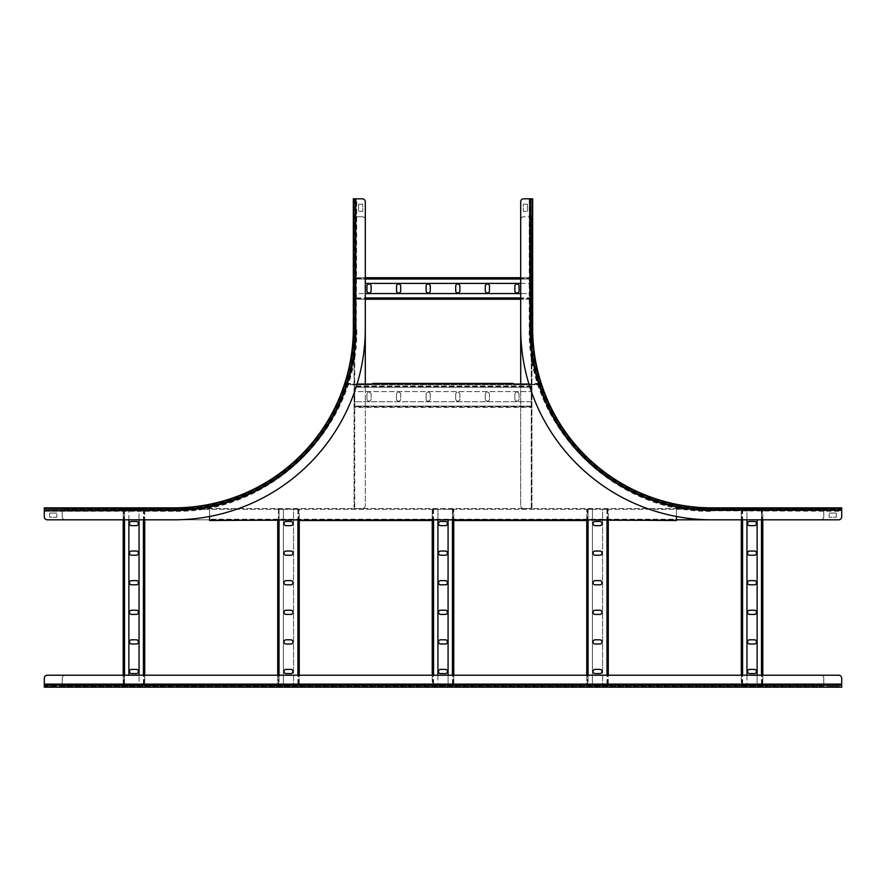 <?xml version="1.0" encoding="UTF-8"?>
<svg xmlns="http://www.w3.org/2000/svg" width="886" height="886" viewBox="0 0 886 886"><rect width="100%" height="100%" fill="white"/><g stroke="black" fill="none" stroke-linecap="round" stroke-linejoin="round"><path stroke-width="0.66" stroke-dasharray="4.43 3.32" d="M823.77 686.462L823.77 685.742L823.77 686.462L62.23 686.462L62.23 685.144L62.23 685.742L823.77 685.742L823.77 685.144L823.77 686.462L62.23 686.462L62.23 685.144L62.23 685.742L823.77 685.742L823.77 685.144L823.77 686.462M62.23 678.211L62.23 685.144L62.23 678.211A2.99 2.99 0 0 1 65.221 675.232A2.99 2.99 0 0 0 62.23 678.211A2.99 2.99 0 0 1 65.221 675.232A2.99 2.99 0 0 0 62.23 678.211M823.77 685.144L823.77 678.211A2.99 2.99 0 0 0 820.779 675.232L65.221 675.232L820.779 675.232A2.99 2.99 0 0 1 823.77 678.211L823.77 685.144M820.779 675.232L65.221 675.232L820.779 675.232A2.99 2.99 0 0 1 823.77 678.211A2.99 2.99 0 0 0 820.779 675.232M62.23 508.575L62.23 509.295L62.23 508.575L823.77 508.575L823.77 509.893L823.77 509.295L62.23 509.295L62.23 509.893L62.23 508.575L823.77 508.575L823.77 509.893L823.77 509.295L62.23 509.295L62.23 509.893L62.23 508.575M823.77 516.826L823.77 509.893L823.77 516.826A2.99 2.99 0 0 1 820.779 519.816A2.99 2.99 0 0 0 823.77 516.826A2.99 2.99 0 0 1 820.779 519.816A2.99 2.99 0 0 0 823.77 516.826M62.23 509.893L62.23 516.826A2.99 2.99 0 0 0 65.221 519.816L820.779 519.816L65.221 519.816A2.99 2.99 0 0 1 62.23 516.826L62.23 509.893M44.3 508.785L44.3 507.855L44.3 508.575L174.01 508.575L174.01 511.266L174.01 508.841L44.3 508.575L44.3 516.826A2.99 2.99 0 0 0 47.29 519.816L174.01 519.816L47.29 519.816A2.99 2.99 0 0 1 44.3 516.826L44.3 507.855L44.3 508.575L174.01 508.575A180.046 180.046 0 0 0 354.057 328.529L356.172 328.529L356.172 198.818L353.813 198.818L355.707 198.818L355.707 328.529A181.696 181.696 0 0 1 174.01 510.225L44.3 510.69L44.3 507.855L174.01 507.855L174.01 510.546L44.3 510.79L44.3 507.855L44.3 516.826A2.99 2.99 0 0 0 47.29 519.816L65.221 519.816A2.99 2.99 0 0 1 62.23 516.826A2.99 2.99 0 0 0 65.221 519.816L174.01 519.816A191.276 191.276 0 0 0 365.298 328.529L365.298 219.739A2.99 2.99 0 0 0 362.308 216.749L354.057 216.749L355.375 216.749L354.777 216.749L354.777 508.575L354.057 508.575L355.375 508.575L354.057 508.575L354.057 216.749L354.057 508.575L355.375 508.575L354.777 508.575L354.777 216.749L362.308 216.749A2.99 2.99 0 0 1 365.298 219.739A2.99 2.99 0 0 0 362.308 216.749A2.99 2.99 0 0 1 365.298 219.739L365.298 505.585A2.99 2.99 0 0 1 362.308 508.575A2.99 2.99 0 0 0 365.298 505.585L365.298 201.809A2.99 2.99 0 0 0 362.308 198.818L353.337 198.818L362.308 198.818L354.057 198.818L354.057 328.529L354.057 198.818L354.057 328.529L354.057 198.818L353.337 198.818L356.748 198.818L353.337 198.818L353.337 328.529A179.326 179.326 0 0 1 174.01 507.855A179.326 179.326 0 0 0 353.337 328.529L356.028 328.529L355.762 198.818L356.272 328.529L354.322 328.529L354.322 198.818L353.337 198.818L354.267 198.818M209.583 516.472L209.583 507.191A2.99 2.99 0 0 1 211.931 504.267A180.401 180.401 0 0 0 345.075 384.723A180.401 180.401 0 0 1 211.931 504.267A180.401 180.401 0 0 0 345.075 384.723A180.401 180.401 0 0 1 211.931 504.267A2.99 2.99 0 0 0 209.583 507.191A2.99 2.99 0 0 1 211.931 504.267A2.99 2.99 0 0 0 209.583 507.191L209.583 520.525L209.583 519.816L609.468 519.484L676.417 519.816L673.438 519.816L676.417 519.816L676.417 520.525L676.417 519.218L676.417 520.525L673.438 520.525L676.417 520.525L676.417 519.816L209.583 519.816L209.583 519.218L209.583 520.525L276.532 520.525L276.532 519.816L209.583 519.816L276.532 519.816L212.562 519.816L276.532 519.816L276.532 520.525L209.583 520.525L209.583 519.816L212.562 519.816L209.583 519.816L209.583 520.525L276.532 520.525L276.532 519.484L300.432 519.484L276.532 519.883M608.283 509.295L606.965 509.295L608.283 509.295L608.283 519.883L608.283 509.295M588.071 675.232L588.071 509.295L606.965 509.295L602.602 509.295L602.602 685.742L602.602 509.295L607.563 509.295L586.765 509.295L592.435 509.295L592.435 685.742L586.765 685.742L592.435 685.742L592.435 509.295L588.071 509.295L588.071 685.742L608.283 685.742L588.071 685.742L588.071 519.883M602.602 685.742L606.965 685.742L602.602 685.742M586.765 519.883L586.765 509.295L586.765 519.883L608.283 519.883M586.765 675.232L586.765 685.742L586.765 675.232L608.283 675.232L608.283 685.742L608.283 675.232M607.563 509.295L607.563 685.742L607.563 509.295M599.911 555.223L595.126 555.223A2.093 2.093 0 0 1 593.033 553.141A2.093 2.093 0 0 1 595.126 551.048L599.911 551.048A2.093 2.093 0 0 1 602.004 553.141A2.093 2.093 0 0 1 599.911 555.223M599.911 525.642L595.126 525.642A2.093 2.093 0 0 1 593.033 523.548A2.093 2.093 0 0 1 595.126 521.455L599.911 521.455A2.093 2.093 0 0 1 602.004 523.548A2.093 2.093 0 0 1 599.911 525.642M599.911 580.629A2.093 2.093 0 0 1 602.004 582.722A2.093 2.093 0 0 1 599.911 584.815L595.126 584.815A2.093 2.093 0 0 1 593.033 582.722A2.093 2.093 0 0 1 595.126 580.629L599.911 580.629M599.911 610.221A2.093 2.093 0 0 1 602.004 612.315A2.093 2.093 0 0 1 599.911 614.408L595.126 614.408A2.093 2.093 0 0 1 593.033 612.315A2.093 2.093 0 0 1 595.126 610.221L599.911 610.221M599.911 639.814A2.093 2.093 0 0 1 602.004 641.907A2.093 2.093 0 0 1 599.911 643.989L595.126 643.989A2.093 2.093 0 0 1 593.033 641.907A2.093 2.093 0 0 1 595.126 639.814L599.911 639.814M599.911 669.395A2.093 2.093 0 0 1 602.004 671.488A2.093 2.093 0 0 1 599.911 673.582L595.126 673.582A2.093 2.093 0 0 1 593.033 671.488A2.093 2.093 0 0 1 595.126 669.395L599.911 669.395M587.473 509.295L587.473 685.742L587.473 509.295M746.953 519.816L746.953 509.295L762.802 509.295L762.802 519.816L741.283 519.816L741.283 509.295L742.59 509.295L741.283 509.295L741.283 685.742L742.59 685.742L741.283 685.742L741.283 675.232L762.802 675.232L762.802 685.742L761.484 685.742L762.802 685.742L762.802 675.232M746.953 675.232L746.953 685.742L741.992 685.742L762.082 685.742L757.12 685.742L757.12 519.816M762.802 519.816L762.802 509.295L742.59 509.295L746.953 509.295L746.953 685.742L742.59 685.742L761.484 685.742L757.12 685.742L757.12 675.232M761.484 519.816L761.484 509.295L762.082 509.295L757.12 509.295L761.484 509.295L761.484 675.232M749.645 555.223A2.093 2.093 0 0 1 747.551 553.141A2.093 2.093 0 0 1 749.645 551.048L754.429 551.048A2.093 2.093 0 0 1 756.522 553.141A2.093 2.093 0 0 1 754.429 555.223L749.645 555.223M749.645 525.642A2.093 2.093 0 0 1 747.551 523.548A2.093 2.093 0 0 1 749.645 521.455L754.429 521.455A2.093 2.093 0 0 1 756.522 523.548A2.093 2.093 0 0 1 754.429 525.642L749.645 525.642M749.645 584.815A2.093 2.093 0 0 1 747.551 582.722A2.093 2.093 0 0 1 749.645 580.629L754.429 580.629A2.093 2.093 0 0 1 756.522 582.722A2.093 2.093 0 0 1 754.429 584.815L749.645 584.815M749.645 614.408A2.093 2.093 0 0 1 747.551 612.315A2.093 2.093 0 0 1 749.645 610.221L754.429 610.221A2.093 2.093 0 0 1 756.522 612.315A2.093 2.093 0 0 1 754.429 614.408L749.645 614.408M749.645 643.989A2.093 2.093 0 0 1 747.551 641.907A2.093 2.093 0 0 1 749.645 639.814L754.429 639.814A2.093 2.093 0 0 1 756.522 641.907A2.093 2.093 0 0 1 754.429 643.989L749.645 643.989M749.645 673.582A2.093 2.093 0 0 1 747.551 671.488A2.093 2.093 0 0 1 749.645 669.395L754.429 669.395A2.093 2.093 0 0 1 756.522 671.488A2.093 2.093 0 0 1 754.429 673.582L749.645 673.582M741.992 509.295L741.992 685.742L741.992 509.295M762.082 509.295L762.082 685.742L762.082 509.295M299.235 509.295L297.929 509.295L299.235 509.295L299.235 519.883L299.235 509.295M279.035 675.232L279.035 509.295L297.929 509.295L293.565 509.295L293.565 685.742L293.565 509.295L298.527 509.295L277.717 509.295L283.398 509.295L283.398 685.742L277.717 685.742L283.398 685.742L283.398 509.295L279.035 509.295L279.035 685.742L299.235 685.742L279.035 685.742L279.035 519.883M293.565 685.742L297.929 685.742L293.565 685.742M299.235 519.883L277.717 519.883L277.717 685.742L277.717 675.232L299.235 675.232L299.235 685.742L299.235 675.232M298.527 509.295L298.527 685.742L298.527 509.295M290.874 555.223L286.089 555.223A2.093 2.093 0 0 1 283.996 553.141A2.093 2.093 0 0 1 286.089 551.048L290.874 551.048A2.093 2.093 0 0 1 292.967 553.141A2.093 2.093 0 0 1 290.874 555.223M290.874 525.642L286.089 525.642A2.093 2.093 0 0 1 283.996 523.548A2.093 2.093 0 0 1 286.089 521.455L290.874 521.455A2.093 2.093 0 0 1 292.967 523.548A2.093 2.093 0 0 1 290.874 525.642M290.874 580.629A2.093 2.093 0 0 1 292.967 582.722A2.093 2.093 0 0 1 290.874 584.815L286.089 584.815A2.093 2.093 0 0 1 283.996 582.722A2.093 2.093 0 0 1 286.089 580.629L290.874 580.629M290.874 610.221A2.093 2.093 0 0 1 292.967 612.315A2.093 2.093 0 0 1 290.874 614.408L286.089 614.408A2.093 2.093 0 0 1 283.996 612.315A2.093 2.093 0 0 1 286.089 610.221L290.874 610.221M290.874 639.814A2.093 2.093 0 0 1 292.967 641.907A2.093 2.093 0 0 1 290.874 643.989L286.089 643.989A2.093 2.093 0 0 1 283.996 641.907A2.093 2.093 0 0 1 286.089 639.814L290.874 639.814M290.874 669.395A2.093 2.093 0 0 1 292.967 671.488A2.093 2.093 0 0 1 290.874 673.582L286.089 673.582A2.093 2.093 0 0 1 283.996 671.488A2.093 2.093 0 0 1 286.089 669.395L290.874 669.395M278.437 509.295L278.437 685.742L278.437 509.295M437.917 519.883L437.917 509.295L453.765 509.295L453.765 519.883L432.235 519.883L432.235 509.295L433.553 509.295L432.235 509.295L432.235 685.742L433.553 685.742L432.235 685.742L432.235 675.232L453.765 675.232L453.765 685.742L452.447 685.742L453.765 685.742L453.765 675.232M437.917 675.232L437.917 685.742L432.955 685.742L453.045 685.742L448.083 685.742L448.083 519.883M453.765 519.883L453.765 509.295L433.553 509.295L437.917 509.295L437.917 685.742L433.553 685.742L452.447 685.742L448.083 685.742L448.083 675.232M452.447 519.883L452.447 509.295L453.045 509.295L448.083 509.295L452.447 509.295L452.447 675.232M440.608 555.223A2.093 2.093 0 0 1 438.515 553.141A2.093 2.093 0 0 1 440.608 551.048L445.392 551.048A2.093 2.093 0 0 1 447.485 553.141A2.093 2.093 0 0 1 445.392 555.223L440.608 555.223M440.608 525.642A2.093 2.093 0 0 1 438.515 523.548A2.093 2.093 0 0 1 440.608 521.455L445.392 521.455A2.093 2.093 0 0 1 447.485 523.548A2.093 2.093 0 0 1 445.392 525.642L440.608 525.642M440.608 584.815A2.093 2.093 0 0 1 438.515 582.722A2.093 2.093 0 0 1 440.608 580.629L445.392 580.629A2.093 2.093 0 0 1 447.485 582.722A2.093 2.093 0 0 1 445.392 584.815L440.608 584.815M440.608 614.408A2.093 2.093 0 0 1 438.515 612.315A2.093 2.093 0 0 1 440.608 610.221L445.392 610.221A2.093 2.093 0 0 1 447.485 612.315A2.093 2.093 0 0 1 445.392 614.408L440.608 614.408M440.608 643.989A2.093 2.093 0 0 1 438.515 641.907A2.093 2.093 0 0 1 440.608 639.814L445.392 639.814A2.093 2.093 0 0 1 447.485 641.907A2.093 2.093 0 0 1 445.392 643.989L440.608 643.989M440.608 673.582A2.093 2.093 0 0 1 438.515 671.488A2.093 2.093 0 0 1 440.608 669.395L445.392 669.395A2.093 2.093 0 0 1 447.485 671.488A2.093 2.093 0 0 1 445.392 673.582L440.608 673.582M432.955 509.295L432.955 685.742L432.955 509.295M453.045 509.295L453.045 685.742L453.045 509.295M123.198 519.816L123.198 509.295L124.516 509.295L123.198 509.295L123.198 685.742L124.516 685.742L123.198 685.742L123.198 675.232L144.717 675.232L144.717 685.742L143.41 685.742L144.717 685.742L144.717 675.232M128.88 519.816L128.88 509.295L123.918 509.295L144.717 509.295L139.047 509.295L139.047 685.742L144.008 685.742L139.047 685.742L139.047 675.232M124.516 675.232L124.516 685.742L123.918 685.742L143.41 685.742L124.516 685.742L128.88 685.742L124.516 685.742L124.516 509.295L143.41 509.295L139.047 509.295L139.047 519.816M144.717 509.295L144.717 519.816L144.717 509.295M131.571 555.223A2.093 2.093 0 0 1 129.478 553.141A2.093 2.093 0 0 1 131.571 551.048L136.355 551.048A2.093 2.093 0 0 1 138.449 553.141A2.093 2.093 0 0 1 136.355 555.223L131.571 555.223M131.571 525.642A2.093 2.093 0 0 1 129.478 523.548A2.093 2.093 0 0 1 131.571 521.455L136.355 521.455A2.093 2.093 0 0 1 138.449 523.548A2.093 2.093 0 0 1 136.355 525.642L131.571 525.642M131.571 584.815A2.093 2.093 0 0 1 129.478 582.722A2.093 2.093 0 0 1 131.571 580.629L136.355 580.629A2.093 2.093 0 0 1 138.449 582.722A2.093 2.093 0 0 1 136.355 584.815L131.571 584.815M131.571 614.408A2.093 2.093 0 0 1 129.478 612.315A2.093 2.093 0 0 1 131.571 610.221L136.355 610.221A2.093 2.093 0 0 1 138.449 612.315A2.093 2.093 0 0 1 136.355 614.408L131.571 614.408M131.571 643.989A2.093 2.093 0 0 1 129.478 641.907A2.093 2.093 0 0 1 131.571 639.814L136.355 639.814A2.093 2.093 0 0 1 138.449 641.907A2.093 2.093 0 0 1 136.355 643.989L131.571 643.989M131.571 673.582A2.093 2.093 0 0 1 129.478 671.488A2.093 2.093 0 0 1 131.571 669.395L136.355 669.395A2.093 2.093 0 0 1 138.449 671.488A2.093 2.093 0 0 1 136.355 673.582L131.571 673.582M128.88 675.232L128.88 509.295L124.516 509.295L124.516 519.816M123.918 509.295L123.918 685.742L123.918 509.295M144.008 509.295L144.008 685.742L144.008 509.295M431.05 519.816L300.432 519.816L431.05 519.484L431.05 520.525L431.05 519.484L454.95 519.484L431.05 519.484L431.05 520.525L428.06 520.525L431.05 520.525L431.05 519.816M454.95 520.525L454.95 519.816L454.95 520.525L585.568 520.525L454.95 520.525L454.95 519.816L585.568 519.816L454.95 519.484L454.95 520.525L585.568 520.525L585.568 519.484L457.94 519.816L585.568 519.816L585.568 520.525L585.568 519.484L609.468 519.484L585.568 519.883M609.468 519.883L609.468 520.525L673.438 520.525L609.468 520.525L609.468 519.816L609.468 520.525L676.417 520.525L676.417 519.218L209.583 519.218L676.417 519.218L676.417 507.191L676.417 516.472M520.702 384.048L520.702 505.585A2.99 2.99 0 0 0 523.692 508.575L530.625 508.575L523.692 508.575A2.99 2.99 0 0 1 520.702 505.585L520.702 219.739A2.99 2.99 0 0 1 523.692 216.749A2.99 2.99 0 0 0 520.702 219.739A2.99 2.99 0 0 1 523.692 216.749L530.625 216.749L523.692 216.749A2.99 2.99 0 0 0 520.702 219.739L520.702 505.585A2.99 2.99 0 0 0 523.692 508.575L530.625 508.575L523.692 508.575A2.99 2.99 0 0 1 520.702 505.585L520.702 384.048L540.925 384.125L540.925 384.723A180.401 180.401 0 0 0 674.069 504.267A2.99 2.99 0 0 1 676.417 507.191A2.99 2.99 0 0 0 674.069 504.267A180.401 180.401 0 0 1 540.925 384.723A180.401 180.401 0 0 0 674.069 504.267A180.401 180.401 0 0 1 540.925 384.723L540.925 383.405L528.942 384.048M357.058 384.048L350.59 384.048L350.59 383.405L345.075 383.405L350.59 383.405L350.59 384.446L350.59 383.405L350.59 384.446L535.41 384.446L513.293 384.446L513.293 383.405L375.697 383.405L513.293 383.405L513.293 384.125L513.293 383.405L513.293 384.125L365.298 384.048M345.075 384.723L345.075 383.405L345.075 384.125L350.59 384.125L345.075 384.125L350.59 384.125L347.833 384.125L347.833 383.405L350.59 383.405L350.59 384.125L350.59 383.405L345.075 383.405L347.833 383.405L347.833 384.125L345.075 384.125L345.075 383.405L345.075 384.723L345.075 384.125L345.075 384.723L540.925 384.723L540.925 383.405L535.41 383.405L535.41 384.125L540.925 384.125L540.925 383.405L535.41 383.405L540.925 383.405L540.925 384.125L540.925 383.405L540.925 384.125L535.41 384.125L535.41 383.405L535.41 384.446L535.41 383.405L535.41 384.125L538.167 384.125L538.167 383.405L538.167 384.125L540.925 384.125L540.925 384.723L345.075 384.723M300.432 519.883L300.432 520.525L428.06 520.525L300.432 520.525L300.432 519.816L300.432 520.525L431.05 520.525M372.707 383.405L372.707 384.125L372.707 383.405L375.697 383.405L372.707 383.405L372.707 384.125L372.707 383.405L513.293 383.405M531.943 216.749L531.223 216.749L531.943 216.749L531.943 508.575L530.625 508.575L531.223 508.575L531.223 216.749L530.625 216.749L531.943 216.749L531.943 508.575L530.625 508.575L531.223 508.575L531.223 216.749L530.625 216.749L531.943 216.749M520.702 277.717L531.223 277.717L531.223 279.035L531.223 277.717L354.777 277.717L354.777 279.035L354.777 277.717L365.298 277.717L365.298 299.235L354.777 299.235L354.777 297.929L354.777 299.235L365.298 299.235M520.702 283.398L531.223 283.398L531.223 278.437L531.223 299.235L531.223 293.565L354.777 293.565L354.777 298.527L354.777 293.565L365.298 293.565M365.298 279.035L354.777 279.035L354.777 278.437L354.777 297.929L354.777 279.035L354.777 283.398L354.777 279.035L531.223 279.035L531.223 297.929L531.223 293.565L520.702 293.565M531.223 299.235L520.702 299.235L531.223 299.235M485.295 286.089A2.093 2.093 0 0 1 487.378 283.996A2.093 2.093 0 0 1 489.471 286.089L489.471 290.874A2.093 2.093 0 0 1 487.378 292.967A2.093 2.093 0 0 1 485.295 290.874L485.295 286.089M514.877 286.089A2.093 2.093 0 0 1 516.97 283.996A2.093 2.093 0 0 1 519.063 286.089L519.063 290.874A2.093 2.093 0 0 1 516.97 292.967A2.093 2.093 0 0 1 514.877 290.874L514.877 286.089M455.703 286.089A2.093 2.093 0 0 1 457.796 283.996A2.093 2.093 0 0 1 459.889 286.089L459.889 290.874A2.093 2.093 0 0 1 457.796 292.967A2.093 2.093 0 0 1 455.703 290.874L455.703 286.089M426.111 286.089A2.093 2.093 0 0 1 428.204 283.996A2.093 2.093 0 0 1 430.297 286.089L430.297 290.874A2.093 2.093 0 0 1 428.204 292.967A2.093 2.093 0 0 1 426.111 290.874L426.111 286.089M396.529 286.089A2.093 2.093 0 0 1 398.622 283.996A2.093 2.093 0 0 1 400.705 286.089L400.705 290.874A2.093 2.093 0 0 1 398.622 292.967A2.093 2.093 0 0 1 396.529 290.874L396.529 286.089M366.937 286.089A2.093 2.093 0 0 1 369.03 283.996A2.093 2.093 0 0 1 371.123 286.089L371.123 290.874A2.093 2.093 0 0 1 369.03 292.967A2.093 2.093 0 0 1 366.937 290.874L366.937 286.089M365.298 283.398L531.223 283.398L531.223 279.035L520.702 279.035M531.223 278.437L354.777 278.437L531.223 278.437M531.223 298.527L354.777 298.527L531.223 298.527M355.375 508.575L362.308 508.575L355.375 508.575M365.298 505.585A2.99 2.99 0 0 1 362.308 508.575A2.99 2.99 0 0 0 365.298 505.585M531.223 407.438L531.223 406.12L531.223 407.438L354.777 407.438L354.777 406.12L354.777 407.438L531.223 407.438M531.223 406.12L531.223 385.919L531.223 391.59L354.777 391.59L354.777 385.919L354.777 391.59L531.223 391.59L531.223 387.226L354.777 387.226L354.777 406.718L354.777 387.226L531.223 387.226L354.777 387.226L531.223 387.226L531.223 406.12L354.777 406.12L354.777 401.757L354.777 406.12L531.223 406.12L354.777 406.12L531.223 406.12L531.223 401.757L354.777 401.757L531.223 401.757L531.223 406.12M531.223 385.919L354.777 385.919L531.223 385.919M485.295 399.065A2.093 2.093 0 0 0 487.378 401.159A2.093 2.093 0 0 0 489.471 399.065L489.471 394.281A2.093 2.093 0 0 0 487.378 392.188A2.093 2.093 0 0 0 485.295 394.281L485.295 399.065L485.295 394.281A2.093 2.093 0 0 1 487.378 392.188A2.093 2.093 0 0 1 489.471 394.281L489.471 399.065A2.093 2.093 0 0 1 487.378 401.159A2.093 2.093 0 0 1 485.295 399.065M514.877 399.065A2.093 2.093 0 0 0 516.97 401.159A2.093 2.093 0 0 0 519.063 399.065L519.063 394.281A2.093 2.093 0 0 0 516.97 392.188A2.093 2.093 0 0 0 514.877 394.281L514.877 399.065L514.877 394.281A2.093 2.093 0 0 1 516.97 392.188A2.093 2.093 0 0 1 519.063 394.281L519.063 399.065A2.093 2.093 0 0 1 516.97 401.159A2.093 2.093 0 0 1 514.877 399.065M455.703 399.065A2.093 2.093 0 0 0 457.796 401.159A2.093 2.093 0 0 0 459.889 399.065L459.889 394.281A2.093 2.093 0 0 0 457.796 392.188A2.093 2.093 0 0 0 455.703 394.281L455.703 399.065L455.703 394.281A2.093 2.093 0 0 1 457.796 392.188A2.093 2.093 0 0 1 459.889 394.281L459.889 399.065A2.093 2.093 0 0 1 457.796 401.159A2.093 2.093 0 0 1 455.703 399.065M426.111 399.065A2.093 2.093 0 0 0 428.204 401.159A2.093 2.093 0 0 0 430.297 399.065L430.297 394.281A2.093 2.093 0 0 0 428.204 392.188A2.093 2.093 0 0 0 426.111 394.281L426.111 399.065L426.111 394.281A2.093 2.093 0 0 1 428.204 392.188A2.093 2.093 0 0 1 430.297 394.281L430.297 399.065A2.093 2.093 0 0 1 428.204 401.159A2.093 2.093 0 0 1 426.111 399.065M396.529 399.065A2.093 2.093 0 0 0 398.622 401.159A2.093 2.093 0 0 0 400.705 399.065L400.705 394.281A2.093 2.093 0 0 0 398.622 392.188A2.093 2.093 0 0 0 396.529 394.281L396.529 399.065L396.529 394.281A2.093 2.093 0 0 1 398.622 392.188A2.093 2.093 0 0 1 400.705 394.281L400.705 399.065A2.093 2.093 0 0 1 398.622 401.159A2.093 2.093 0 0 1 396.529 399.065M366.937 399.065A2.093 2.093 0 0 0 369.03 401.159A2.093 2.093 0 0 0 371.123 399.065L371.123 394.281A2.093 2.093 0 0 0 369.03 392.188A2.093 2.093 0 0 0 366.937 394.281L366.937 399.065L366.937 394.281A2.093 2.093 0 0 1 369.03 392.188A2.093 2.093 0 0 1 371.123 394.281L371.123 399.065A2.093 2.093 0 0 1 369.03 401.159A2.093 2.093 0 0 1 366.937 399.065M531.223 406.718L354.777 406.718L531.223 406.718M531.223 386.628L354.777 386.628L531.223 386.628M44.3 511.266L174.01 511.266C271.659 513.78 359.262 426.177 356.748 328.529L356.172 328.529A182.151 182.151 0 0 1 174.01 510.69L44.3 510.69L44.3 511.266L174.01 510.79A182.261 182.261 0 0 0 356.272 328.529L356.748 198.818M365.298 328.529A191.276 191.276 0 0 1 174.01 519.816A191.276 191.276 0 0 0 365.298 328.529L365.298 201.809A2.99 2.99 0 0 0 362.308 198.818A2.99 2.99 0 0 1 365.298 201.809M354.057 211.366L354.057 204.201L354.057 211.366L354.057 204.201L354.057 211.366L353.337 211.366L353.337 204.201L353.337 211.366L353.337 204.201L353.337 211.366L354.057 211.366M354.057 328.529A180.046 180.046 0 0 1 174.01 508.575A180.046 180.046 0 0 0 354.057 328.529L354.322 328.529A180.301 180.301 0 0 1 174.01 508.841L44.3 508.575L174.01 508.575A180.046 180.046 0 0 0 354.057 328.529L355.253 328.529L355.253 198.818M49.682 508.575L56.848 508.575L49.682 508.575L56.848 508.575L49.682 508.575L49.682 507.855L56.848 507.855L49.682 507.855L56.848 507.855L49.682 507.855L49.682 508.575M49.682 513.06L49.682 517.236L56.848 517.236L56.848 513.06L49.682 513.06L56.848 513.06L56.848 517.236L49.682 517.236L49.682 513.06M358.542 204.201L358.542 211.366L362.717 211.366L362.717 204.201L358.542 204.201L362.717 204.201L362.717 211.366L358.542 211.366L358.542 204.201M44.3 508.331L174.01 508.331A179.803 179.803 0 0 0 353.813 328.529L355.762 328.529A181.752 181.752 0 0 1 174.01 510.281L174.01 507.855L44.3 507.855L174.01 507.855A179.326 179.326 0 0 0 353.337 328.529L353.813 198.818M56.848 507.855L56.848 508.575L56.848 507.855M353.337 204.201L354.057 204.201L353.337 204.201M609.468 520.525L609.468 519.816L609.468 520.525M674.069 504.267A2.99 2.99 0 0 1 676.417 507.191L676.417 519.218L676.417 507.191A2.99 2.99 0 0 0 674.069 504.267M209.583 507.191L209.583 519.218L209.583 507.191M585.568 520.525L585.568 519.816L585.568 520.525M300.432 520.525L300.432 519.816L300.432 520.525M345.075 384.125L345.075 383.405L345.075 384.125M531.733 198.818L532.663 198.818L531.943 198.818L531.943 328.529L529.252 328.529L531.678 328.529L531.943 198.818L523.692 198.818A2.99 2.99 0 0 0 520.702 201.809L520.702 328.529L520.702 201.809A2.99 2.99 0 0 1 523.692 198.818L532.663 198.818L531.943 198.818L531.943 328.529A180.046 180.046 0 0 0 711.99 508.575L711.99 510.69L841.7 510.69L841.7 508.331L841.7 510.225L711.99 510.225A181.696 181.696 0 0 1 530.293 328.529L529.828 198.818L532.663 198.818L532.663 328.529L529.972 328.529L529.728 198.818L532.663 198.818L523.692 198.818A2.99 2.99 0 0 0 520.702 201.809L520.702 328.529A191.276 191.276 0 0 0 711.99 519.816L838.71 519.816A2.99 2.99 0 0 0 841.7 516.826L841.7 507.855L841.7 516.826L841.7 508.575L711.99 508.575L841.7 508.575L711.99 508.575L841.7 508.575L841.7 507.855L841.7 511.266L841.7 507.855L711.99 507.855A179.326 179.326 0 0 1 532.663 328.529A179.326 179.326 0 0 0 711.99 507.855L711.99 510.546L841.7 510.281L711.99 510.79L711.99 508.841L841.7 508.841L841.7 507.855L841.7 508.785M529.252 198.818L529.252 328.529C526.738 426.177 614.341 513.78 711.99 511.266L711.99 510.69A182.151 182.151 0 0 1 529.828 328.529L529.828 198.818L529.252 198.818L529.728 328.529A182.261 182.261 0 0 0 711.99 510.79L841.7 511.266M711.99 519.816A191.276 191.276 0 0 1 520.702 328.529A191.276 191.276 0 0 0 711.99 519.816L838.71 519.816A2.99 2.99 0 0 0 841.7 516.826A2.99 2.99 0 0 1 838.71 519.816M829.152 508.575L836.318 508.575L829.152 508.575L836.318 508.575L829.152 508.575L829.152 507.855L836.318 507.855L829.152 507.855L836.318 507.855L829.152 507.855L829.152 508.575M711.99 508.575A180.046 180.046 0 0 1 531.943 328.529A180.046 180.046 0 0 0 711.99 508.575L711.99 508.841A180.301 180.301 0 0 1 531.678 328.529L531.943 198.818L531.943 328.529A180.046 180.046 0 0 0 711.99 508.575L711.99 509.771L841.7 509.771M531.943 204.201L531.943 211.366L531.943 204.201L531.943 211.366L531.943 204.201L532.663 204.201L532.663 211.366L532.663 204.201L532.663 211.366L532.663 204.201L531.943 204.201M527.458 204.201L523.283 204.201L523.283 211.366L527.458 211.366L527.458 204.201L527.458 211.366L523.283 211.366L523.283 204.201L527.458 204.201M836.318 513.06L829.152 513.06L829.152 517.236L836.318 517.236L836.318 513.06L836.318 517.236L829.152 517.236L829.152 513.06L836.318 513.06M532.187 198.818L532.187 328.529A179.803 179.803 0 0 0 711.99 508.331L711.99 510.281A181.752 181.752 0 0 1 530.238 328.529L532.663 328.529L532.663 198.818L532.663 328.529A179.326 179.326 0 0 0 711.99 507.855L841.7 508.331M532.663 211.366L531.943 211.366L532.663 211.366M836.318 507.855L836.318 508.575L836.318 507.855M841.7 684.49L841.7 678.211L841.7 687.182L841.7 684.49L44.3 684.49L44.3 687.182L44.3 686.462L44.3 687.182L44.3 686.462L44.3 687.182L841.7 687.182L841.7 684.756L44.3 684.247L44.3 686.462L44.3 678.211L44.3 687.182L841.7 687.182M47.29 675.232L838.71 675.232A2.99 2.99 0 0 1 841.7 678.211A2.99 2.99 0 0 0 838.71 675.232L47.29 675.232A2.99 2.99 0 0 0 44.3 678.211A2.99 2.99 0 0 1 47.29 675.232A2.99 2.99 0 0 0 44.3 678.211L44.3 686.716L44.3 683.77L841.7 683.77L44.3 683.77M841.7 686.251L841.7 683.77M838.71 675.232A2.99 2.99 0 0 1 841.7 678.211L841.7 686.462L44.3 686.196L44.3 687.182M44.3 686.251L44.3 684.346L841.7 684.346L44.3 684.49M49.682 686.462L56.848 686.462L49.682 686.462L56.848 686.462L49.682 686.462L49.682 687.182L56.848 687.182L49.682 687.182L56.848 687.182L49.682 687.182L49.682 686.462M829.152 686.462L836.318 686.462L829.152 686.462L836.318 686.462L829.152 686.462L829.152 687.182L836.318 687.182L829.152 687.182L836.318 687.182L829.152 687.182L829.152 686.462M836.318 687.182L836.318 686.462L836.318 687.182M56.848 687.182L56.848 686.462L56.848 687.182M606.965 675.232L606.965 519.883M606.965 509.295L606.965 685.742L606.965 509.295M761.484 509.295L761.484 685.742L761.484 509.295M742.59 519.816L742.59 675.232M742.59 509.295L742.59 685.742L742.59 509.295M297.929 675.232L297.929 519.883M297.929 509.295L297.929 685.742L297.929 509.295M452.447 509.295L452.447 685.742L452.447 509.295M433.553 519.883L433.553 675.232M433.553 509.295L433.553 685.742L433.553 509.295M143.41 519.816L143.41 675.232M143.41 509.295L143.41 685.742L143.41 509.295M124.516 509.295L124.516 685.742L124.516 509.295M212.562 520.525L212.562 519.816L212.562 520.525M673.438 519.816L673.438 520.525L673.438 519.816M428.06 519.816L428.06 520.525L428.06 519.816M457.94 520.525L457.94 519.816L457.94 520.525M510.303 383.405L510.303 384.125L510.303 383.405M375.697 384.125L375.697 383.405L375.697 384.125M520.702 297.929L365.298 297.929M531.223 297.929L354.777 297.929L531.223 297.929M531.223 279.035L354.777 279.035L531.223 279.035M174.01 508.575L174.01 509.771A181.242 181.242 0 0 0 355.253 328.529M44.3 509.771L174.01 509.771M531.943 328.529L530.747 328.529A181.242 181.242 0 0 0 711.99 509.771M530.747 198.818L530.747 328.529M44.3 685.266L841.7 685.266M44.3 686.705L841.7 686.705M44.3 510.546L174.01 510.546C271.271 513.049 358.531 425.789 356.028 328.529L356.028 198.818M529.972 198.818L529.972 328.529C527.469 425.789 614.729 513.049 711.99 510.546L841.7 510.546"/><path stroke-width="1.33" d="M353.337 328.529L355.253 328.529L355.253 198.818L353.337 198.818L353.337 328.529A179.326 179.326 0 0 1 174.01 507.855L44.3 507.855L44.3 516.826A2.99 2.99 0 0 0 47.29 519.816L174.01 519.816A191.276 191.276 0 0 0 365.298 328.529L365.298 299.235L520.702 299.235L365.298 299.235M711.99 507.855L711.99 509.771L841.7 509.771L841.7 507.855L711.99 507.855A179.326 179.326 0 0 1 532.663 328.529L532.663 198.818L523.692 198.818A2.99 2.99 0 0 0 520.702 201.809L520.702 328.529A191.276 191.276 0 0 0 711.99 519.816L676.417 519.816L741.283 519.816L741.283 675.232L608.283 675.232L608.283 519.883L608.283 675.232M586.765 519.883L586.765 675.232L586.765 519.883L585.568 519.883L585.568 520.525L454.95 520.525L454.95 519.883L431.05 519.883L431.05 520.525L300.432 520.525L300.432 519.883L209.583 520.525L209.583 516.472M599.911 555.223A2.093 2.093 0 0 0 602.004 553.141A2.093 2.093 0 0 0 599.911 551.048L595.126 551.048A2.093 2.093 0 0 0 593.033 553.141A2.093 2.093 0 0 0 595.126 555.223L599.911 555.223M599.911 525.642A2.093 2.093 0 0 0 602.004 523.548A2.093 2.093 0 0 0 599.911 521.455L595.126 521.455A2.093 2.093 0 0 0 593.033 523.548A2.093 2.093 0 0 0 595.126 525.642L599.911 525.642M599.911 584.815A2.093 2.093 0 0 0 602.004 582.722A2.093 2.093 0 0 0 599.911 580.629L595.126 580.629A2.093 2.093 0 0 0 593.033 582.722A2.093 2.093 0 0 0 595.126 584.815L599.911 584.815M599.911 614.408A2.093 2.093 0 0 0 602.004 612.315A2.093 2.093 0 0 0 599.911 610.221L595.126 610.221A2.093 2.093 0 0 0 593.033 612.315A2.093 2.093 0 0 0 595.126 614.408L599.911 614.408M599.911 643.989A2.093 2.093 0 0 0 602.004 641.907A2.093 2.093 0 0 0 599.911 639.814L595.126 639.814A2.093 2.093 0 0 0 593.033 641.907A2.093 2.093 0 0 0 595.126 643.989L599.911 643.989M599.911 673.582A2.093 2.093 0 0 0 602.004 671.488A2.093 2.093 0 0 0 599.911 669.395L595.126 669.395A2.093 2.093 0 0 0 593.033 671.488A2.093 2.093 0 0 0 595.126 673.582L599.911 673.582M757.12 519.816L757.12 675.232M762.802 675.232L762.802 519.816L762.802 675.232L838.71 675.232L47.29 675.232L123.198 675.232L123.198 519.816M746.953 519.816L746.953 675.232M749.645 555.223L754.429 555.223A2.093 2.093 0 0 0 756.522 553.141A2.093 2.093 0 0 0 754.429 551.048L749.645 551.048A2.093 2.093 0 0 0 747.551 553.141A2.093 2.093 0 0 0 749.645 555.223M749.645 525.642L754.429 525.642A2.093 2.093 0 0 0 756.522 523.548A2.093 2.093 0 0 0 754.429 521.455L749.645 521.455A2.093 2.093 0 0 0 747.551 523.548A2.093 2.093 0 0 0 749.645 525.642M749.645 580.629A2.093 2.093 0 0 0 747.551 582.722A2.093 2.093 0 0 0 749.645 584.815L754.429 584.815A2.093 2.093 0 0 0 756.522 582.722A2.093 2.093 0 0 0 754.429 580.629L749.645 580.629M749.645 610.221A2.093 2.093 0 0 0 747.551 612.315A2.093 2.093 0 0 0 749.645 614.408L754.429 614.408A2.093 2.093 0 0 0 756.522 612.315A2.093 2.093 0 0 0 754.429 610.221L749.645 610.221M749.645 639.814A2.093 2.093 0 0 0 747.551 641.907A2.093 2.093 0 0 0 749.645 643.989L754.429 643.989A2.093 2.093 0 0 0 756.522 641.907A2.093 2.093 0 0 0 754.429 639.814L749.645 639.814M749.645 669.395A2.093 2.093 0 0 0 747.551 671.488A2.093 2.093 0 0 0 749.645 673.582L754.429 673.582A2.093 2.093 0 0 0 756.522 671.488A2.093 2.093 0 0 0 754.429 669.395L749.645 669.395M276.532 519.883L277.717 519.883L277.717 675.232L144.717 675.232L144.717 519.816L144.717 675.232M290.874 555.223A2.093 2.093 0 0 0 292.967 553.141A2.093 2.093 0 0 0 290.874 551.048L286.089 551.048A2.093 2.093 0 0 0 283.996 553.141A2.093 2.093 0 0 0 286.089 555.223L290.874 555.223M290.874 525.642A2.093 2.093 0 0 0 292.967 523.548A2.093 2.093 0 0 0 290.874 521.455L286.089 521.455A2.093 2.093 0 0 0 283.996 523.548A2.093 2.093 0 0 0 286.089 525.642L290.874 525.642M290.874 584.815A2.093 2.093 0 0 0 292.967 582.722A2.093 2.093 0 0 0 290.874 580.629L286.089 580.629A2.093 2.093 0 0 0 283.996 582.722A2.093 2.093 0 0 0 286.089 584.815L290.874 584.815M290.874 614.408A2.093 2.093 0 0 0 292.967 612.315A2.093 2.093 0 0 0 290.874 610.221L286.089 610.221A2.093 2.093 0 0 0 283.996 612.315A2.093 2.093 0 0 0 286.089 614.408L290.874 614.408M290.874 643.989A2.093 2.093 0 0 0 292.967 641.907A2.093 2.093 0 0 0 290.874 639.814L286.089 639.814A2.093 2.093 0 0 0 283.996 641.907A2.093 2.093 0 0 0 286.089 643.989L290.874 643.989M290.874 673.582A2.093 2.093 0 0 0 292.967 671.488A2.093 2.093 0 0 0 290.874 669.395L286.089 669.395A2.093 2.093 0 0 0 283.996 671.488A2.093 2.093 0 0 0 286.089 673.582L290.874 673.582M299.235 675.232L299.235 519.883L299.235 675.232L432.235 675.232L432.235 519.883L431.05 519.883L431.05 520.525M448.083 519.883L448.083 675.232M453.765 675.232L453.765 519.883L453.765 675.232L586.765 675.232M437.917 519.883L437.917 675.232M440.608 555.223L445.392 555.223A2.093 2.093 0 0 0 447.485 553.141A2.093 2.093 0 0 0 445.392 551.048L440.608 551.048A2.093 2.093 0 0 0 438.515 553.141A2.093 2.093 0 0 0 440.608 555.223M440.608 525.642L445.392 525.642A2.093 2.093 0 0 0 447.485 523.548A2.093 2.093 0 0 0 445.392 521.455L440.608 521.455A2.093 2.093 0 0 0 438.515 523.548A2.093 2.093 0 0 0 440.608 525.642M440.608 580.629A2.093 2.093 0 0 0 438.515 582.722A2.093 2.093 0 0 0 440.608 584.815L445.392 584.815A2.093 2.093 0 0 0 447.485 582.722A2.093 2.093 0 0 0 445.392 580.629L440.608 580.629M440.608 610.221A2.093 2.093 0 0 0 438.515 612.315A2.093 2.093 0 0 0 440.608 614.408L445.392 614.408A2.093 2.093 0 0 0 447.485 612.315A2.093 2.093 0 0 0 445.392 610.221L440.608 610.221M440.608 639.814A2.093 2.093 0 0 0 438.515 641.907A2.093 2.093 0 0 0 440.608 643.989L445.392 643.989A2.093 2.093 0 0 0 447.485 641.907A2.093 2.093 0 0 0 445.392 639.814L440.608 639.814M440.608 669.395A2.093 2.093 0 0 0 438.515 671.488A2.093 2.093 0 0 0 440.608 673.582L445.392 673.582A2.093 2.093 0 0 0 447.485 671.488A2.093 2.093 0 0 0 445.392 669.395L440.608 669.395M139.047 519.816L139.047 675.232M128.88 519.816L128.88 675.232M131.571 555.223L136.355 555.223A2.093 2.093 0 0 0 138.449 553.141A2.093 2.093 0 0 0 136.355 551.048L131.571 551.048A2.093 2.093 0 0 0 129.478 553.141A2.093 2.093 0 0 0 131.571 555.223M131.571 525.642L136.355 525.642A2.093 2.093 0 0 0 138.449 523.548A2.093 2.093 0 0 0 136.355 521.455L131.571 521.455A2.093 2.093 0 0 0 129.478 523.548A2.093 2.093 0 0 0 131.571 525.642M131.571 580.629A2.093 2.093 0 0 0 129.478 582.722A2.093 2.093 0 0 0 131.571 584.815L136.355 584.815A2.093 2.093 0 0 0 138.449 582.722A2.093 2.093 0 0 0 136.355 580.629L131.571 580.629M131.571 610.221A2.093 2.093 0 0 0 129.478 612.315A2.093 2.093 0 0 0 131.571 614.408L136.355 614.408A2.093 2.093 0 0 0 138.449 612.315A2.093 2.093 0 0 0 136.355 610.221L131.571 610.221M131.571 639.814A2.093 2.093 0 0 0 129.478 641.907A2.093 2.093 0 0 0 131.571 643.989L136.355 643.989A2.093 2.093 0 0 0 138.449 641.907A2.093 2.093 0 0 0 136.355 639.814L131.571 639.814M131.571 669.395A2.093 2.093 0 0 0 129.478 671.488A2.093 2.093 0 0 0 131.571 673.582L136.355 673.582A2.093 2.093 0 0 0 138.449 671.488A2.093 2.093 0 0 0 136.355 669.395L131.571 669.395M676.417 516.472L676.417 520.525L585.568 519.883M528.942 384.048L513.293 384.048L513.293 383.405L372.707 383.405L372.707 384.048L357.058 384.048M372.707 383.405L372.707 384.048L365.298 384.048L365.298 201.809A2.99 2.99 0 0 0 362.308 198.818L355.253 198.818M520.702 384.048L520.702 328.529L520.702 384.048L513.293 384.048L513.293 383.405M453.765 519.883L454.95 519.883L454.95 520.525M520.702 293.565L365.298 293.565M520.702 277.717L365.298 277.717L365.298 201.809M520.702 283.398L365.298 283.398M485.295 286.089L485.295 290.874A2.093 2.093 0 0 0 487.378 292.967A2.093 2.093 0 0 0 489.471 290.874L489.471 286.089A2.093 2.093 0 0 0 487.378 283.996A2.093 2.093 0 0 0 485.295 286.089M514.877 286.089L514.877 290.874A2.093 2.093 0 0 0 516.97 292.967A2.093 2.093 0 0 0 519.063 290.874L519.063 286.089A2.093 2.093 0 0 0 516.97 283.996A2.093 2.093 0 0 0 514.877 286.089M459.889 286.089A2.093 2.093 0 0 0 457.796 283.996A2.093 2.093 0 0 0 455.703 286.089L455.703 290.874A2.093 2.093 0 0 0 457.796 292.967A2.093 2.093 0 0 0 459.889 290.874L459.889 286.089M430.297 286.089A2.093 2.093 0 0 0 428.204 283.996A2.093 2.093 0 0 0 426.111 286.089L426.111 290.874A2.093 2.093 0 0 0 428.204 292.967A2.093 2.093 0 0 0 430.297 290.874L430.297 286.089M400.705 286.089A2.093 2.093 0 0 0 398.622 283.996A2.093 2.093 0 0 0 396.529 286.089L396.529 290.874A2.093 2.093 0 0 0 398.622 292.967A2.093 2.093 0 0 0 400.705 290.874L400.705 286.089M371.123 286.089A2.093 2.093 0 0 0 369.03 283.996A2.093 2.093 0 0 0 366.937 286.089L366.937 290.874A2.093 2.093 0 0 0 369.03 292.967A2.093 2.093 0 0 0 371.123 290.874L371.123 286.089M365.298 384.048L365.298 328.529M608.283 519.883L609.468 519.883M299.235 519.883L300.432 519.883M762.802 519.816L838.71 519.816A2.99 2.99 0 0 0 841.7 516.826L841.7 509.771M711.99 519.816L838.71 519.816M44.3 687.182L841.7 687.182L44.3 687.182L44.3 678.211A2.99 2.99 0 0 1 47.29 675.232M841.7 687.182L841.7 678.211A2.99 2.99 0 0 0 838.71 675.232M588.071 519.883L588.071 675.232M606.965 519.883L606.965 675.232M761.484 519.816L761.484 675.232M742.59 519.816L742.59 675.232M279.035 519.883L279.035 675.232M297.929 519.883L297.929 675.232M452.447 519.883L452.447 675.232M433.553 519.883L433.553 675.232M143.41 519.816L143.41 675.232M124.516 519.816L124.516 675.232M520.702 297.929L365.298 297.929M520.702 279.035L365.298 279.035M174.01 507.855L174.01 509.771A181.242 181.242 0 0 0 355.253 328.529M44.3 509.771L174.01 509.771M532.663 328.529L530.747 328.529A181.242 181.242 0 0 0 711.99 509.771M530.747 198.818L530.747 328.529M44.3 685.266L841.7 685.266"/></g></svg>
